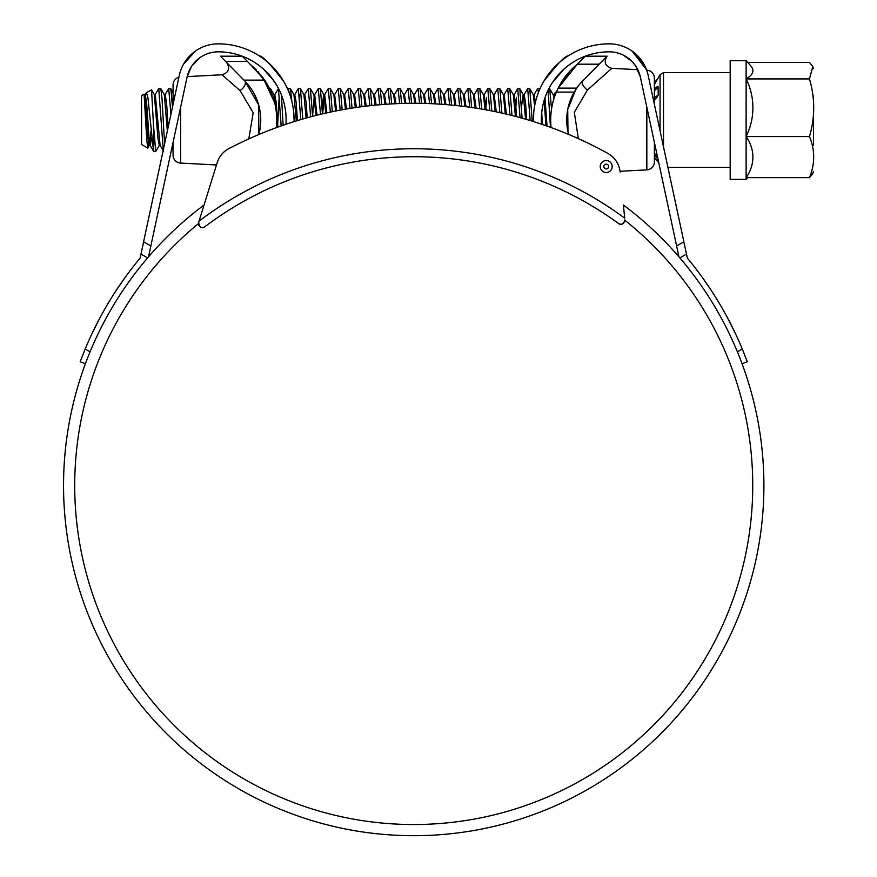 <?xml version="1.0" encoding="UTF-8"?>
<svg xmlns="http://www.w3.org/2000/svg" width="877" height="877" viewBox="0 0 877 877"><rect width="100%" height="100%" fill="white"/><g stroke="black" fill="none" stroke-linecap="round" stroke-linejoin="round"><path stroke-width="1.32" d="M116.433 290.101L125.236 277.318L116.433 290.101M92.721 332.12L99.912 317.891M702.466 277.647L711.258 290.43L702.466 277.647M727.537 317.88L734.729 332.098M620.105 224.216L618.548 223.525C621.212 225.367 623.328 224.315 624.884 220.368L624.884 220.28A339.026 339.026 0 0 1 413.736 824.533A339.026 339.026 0 0 1 198.465 223.602L199.024 221.157A354.977 354.977 0 0 1 624.698 218.143L623.394 205.021A350.197 350.197 0 0 1 413.736 835.704A350.197 350.197 0 0 1 204.034 205.043M644.496 65.216L632.174 51.151L646.842 70.171A7.981 7.981 0 0 1 654.395 78.13L654.395 104.396M678.951 256.829L640.363 77.044L635.869 66.268L637.82 69.7L611.828 68.329L587.458 90.024L574.314 112.311L578.349 138.632M635.825 66.192L634.904 64.865M631.9 61.346L623.591 55.273M626.112 56.698L623.141 55.054M285.979 123.756L285.946 124.282A67.803 67.803 0 0 0 218.296 51.831A31.912 31.912 0 0 0 187.097 77.044L150.844 245.966L143.675 241.822L140.068 258.167A355.777 355.777 0 0 0 85.19 348.991L80.18 361.752L85.409 363.692M285.727 112.508L285.979 115.49M273.997 80.969L263.429 69.031M262.848 68.527L260.228 66.345M259.756 65.983L254.933 62.574M256.172 63.385L260.699 66.718M261.193 67.123L263.966 69.513M264.558 70.061L267.649 73.131M268.274 73.811L269.546 75.236M270.85 76.781L276.924 85.573M294.047 121.64A75.784 75.784 0 0 0 294.08 119.634L294.08 119.985M676.616 245.966L683.797 241.822L687.393 258.167A355.777 355.777 0 0 1 742.271 348.991L747.292 361.752L742.052 363.692M293.663 111.664L294.08 119.634A75.784 75.784 0 0 0 218.296 43.85A39.882 39.882 0 0 0 179.303 75.367L143.521 242.074M683.939 242.074L648.169 75.367A39.882 39.882 0 0 0 609.175 43.85A75.784 75.784 0 0 0 533.413 121.552L533.808 111.675M183.512 64.229L195.297 51.151L191.383 54.297L183.742 63.813M283.819 81.561C270.544 64.328 262.344 55.755 259.241 55.865C262.344 55.755 270.544 64.328 283.819 81.561M544.376 80.333L543.641 81.561C556.928 64.328 565.117 55.755 568.23 55.865C565.117 55.755 556.928 64.328 543.641 81.561A75.784 75.784 0 0 0 539.892 88.928L539.87 88.972M551.556 70.401L547.489 75.608M547.358 75.795L545.417 78.667M640.363 77.044A31.912 31.912 0 0 0 609.175 51.831A67.803 67.803 0 0 0 541.515 124.183M632.777 62.267L635.858 66.235M552.093 83.03L564.043 69.031M564.613 68.527L567.233 66.345M567.715 65.983L572.538 62.574M570.697 63.802L566.772 66.718M565.501 67.77L563.505 69.513M562.913 70.061L559.822 73.131M551.874 83.37L551.227 84.411M541.46 123.186L541.745 112.508M286.099 119.634L286.055 122.013M248.783 138.906L253.201 112.716L240.013 90.539L221.969 74.775L187.196 76.606L191.548 66.334L200.131 57.498M191.559 66.323L187.097 77.044M148.52 256.829L150.844 245.966M737.393 351.809L742.271 348.991M679.872 257.904L686.516 254.067M147.588 257.904L140.956 254.067M85.19 348.991L90.068 351.809M548.103 90.167L550.46 127.308M548.892 88.588L549.726 88.709L551.534 109.11M153.519 151.14L147.928 97.599L146.371 92.721L151.546 89.849L153.519 125.685L153.738 151.447L155.766 151.447L159.329 145.363L160.107 145.352L155.317 94.552L154.341 94.683L157.959 138.402L159.329 145.363M153.519 125.685L155.733 151.447M155.13 94.683L158.759 88.599L163.254 150.142M158.726 88.588L160.853 88.709L161.993 98.257L164.58 143.949M167.354 131.013L164.317 94.683L165.095 94.683L168.724 88.599L170.916 114.448M168.702 88.588L170.818 88.709L172.506 107.027M257.915 71.519L269.524 88.588L270.533 88.709L271.179 92.238M275.411 106.095L273.997 94.683L274.786 94.683L278.415 88.599L281.166 125.926M281.396 94.815L283.128 125.236M287.799 89.432L288.38 88.599L289.191 92.863M288.358 88.588L290.473 88.709L291.822 101.261M296.327 120.938L293.938 94.683L294.727 94.683L298.323 88.588L300.8 119.59M299.101 97.347L299.32 94.519M298.323 88.588L300.449 88.709L302.762 119.02M306.128 118.066L303.913 94.683L304.692 94.683L308.298 88.588L310.633 116.827M308.298 88.588L310.414 88.709L312.596 116.312M315.939 115.457L313.889 94.683L314.668 94.683L318.263 88.588L320.478 114.339M318.263 88.588L320.39 88.709L322.44 113.867M322.067 106.895L323.723 94.552L324.643 94.683L328.272 88.599L330.333 112.103M328.239 88.588L330.366 88.709L332.306 111.686M335.584 111.017L333.83 94.683L334.608 94.683L338.204 88.588L340.199 110.129M338.204 88.588L340.331 88.709L342.173 109.768M345.428 109.186L343.795 94.683L344.584 94.683L348.18 88.588L350.066 108.408M348.18 88.588L350.307 88.709L352.05 108.09M355.284 107.597L353.771 94.683L354.549 94.683L358.156 88.588L359.965 106.939M358.156 88.588L360.272 88.709L361.938 106.676M365.161 106.27L363.747 94.683L364.525 94.683L368.121 88.588L369.864 105.722M368.121 88.588L370.247 88.709L371.837 105.503M375.049 105.174L373.712 94.683L374.49 94.683L378.097 88.588L379.774 104.747M378.097 88.588L380.212 88.709L381.758 104.582M384.959 104.341L383.688 94.683L384.466 94.683L388.062 88.588L389.706 104.023M388.062 88.588L390.188 88.709L391.69 103.903M394.88 103.749L393.652 94.683L394.442 94.683L398.037 88.588L399.649 103.541M398.037 88.588L400.164 88.709L401.633 103.475M404.823 103.398L403.628 94.683L404.407 94.683L408.013 88.588L409.603 103.311M408.002 88.588L410.129 88.709L411.598 103.3M414.788 103.289L413.593 94.683L414.382 94.683L417.978 88.588L419.579 103.333M417.978 88.588L420.105 88.709L421.574 103.365M424.775 103.442L423.569 94.683L424.347 94.683L427.954 88.588L429.566 103.596M427.954 88.588L430.07 88.709L431.561 103.683M434.773 103.837L433.545 94.683L434.323 94.683L437.919 88.588L439.563 104.122M437.919 88.588L440.046 88.709L441.57 104.253M444.792 104.484L443.51 94.683L444.299 94.683L447.895 88.588L449.583 104.889M447.895 88.588L450.022 88.709L451.589 105.076M454.834 105.393L453.486 94.683L454.264 94.683L457.86 88.588L459.614 105.909M457.86 88.588L459.986 88.709L461.62 106.15M464.898 106.555L463.451 94.683L464.24 94.683L467.836 88.588L469.655 107.202M467.836 88.588L469.962 88.709L471.673 107.487M474.972 107.981L473.427 94.683L474.205 94.683L477.812 88.588L479.719 108.748M479.807 88.588L481.725 109.088M485.058 109.669L483.402 94.683L484.181 94.683L487.776 88.588L489.783 110.557M488.555 97.347L488.774 94.519M487.776 88.588L489.903 88.709L491.8 110.951M495.165 111.631L493.367 94.683L494.146 94.683L497.752 88.588L499.868 112.64M497.752 88.588L499.868 88.709L501.885 113.089M505.284 113.867L503.343 94.683L504.122 94.683L507.717 88.588L509.965 114.997M507.717 88.588L509.844 88.709L511.982 115.501M515.391 115.994L513.308 94.683L514.097 94.683L517.726 88.599L520.072 117.628M518.471 97.347L518.691 94.519M517.693 88.588L519.82 88.709L522.089 118.187M521.486 106.895L523.152 94.552L524.062 94.683L527.691 88.599L530.179 120.555M527.658 88.588L529.785 88.709L532.207 121.179M534.641 105.887L533.249 94.683L534.038 94.683L537.634 88.588L538.434 92.447M537.634 88.588L539.761 88.709M541.745 112.497L542.337 124.457M172.605 144.573L173.065 149.156M277.68 124.052L279.16 97.347M485.968 106.884L486.56 97.347M515.884 106.884L516.476 97.347M146.371 92.721L145.154 94.683L146.591 102.379L149.09 138.402L150.34 145.494L151.589 137.59M147.698 148.092L141.559 144.541L141.559 95.494L144.08 94.179L146.788 139.892L147.698 148.092L148.465 142.885M555.689 93.696L555.404 92.228L553.979 94.683L554.724 96.295M813.461 145.297L813.461 96.064M747.741 62.388L809.471 62.388L812.793 66.509L809.471 78.919L746.13 78.919L746.13 179.368A85.562 85.562 0 0 0 747.741 177.647M746.13 60.666L746.13 78.919A68.395 19.042 180 0 0 751.26 66.509A85.562 85.562 0 0 0 746.13 60.666L730.179 60.666L730.179 179.368L746.13 179.368M746.13 78.919A68.395 66.411 180 0 1 746.13 136.549A68.395 47.369 0 0 1 752.904 157.093A68.395 47.369 0 0 1 746.13 177.647L809.471 177.647L812.793 173.536L813.461 171.388M658.265 86.998L654.395 90.748C655.163 88.018 656.38 86.67 658.046 86.691L658.265 94.99L656.676 97.884L654.582 99.222L654.395 92.096M658.265 160.447L658.243 162.037L654.395 157.356L654.582 153.245L657.75 158.057M813.461 134.159L813.461 142.074M813.461 133.644L813.461 131.725M813.461 121.629L813.461 120.927M813.461 110.666L813.461 108.748M813.461 98.641L813.461 97.939M809.471 78.919C815.106 98.071 815.106 117.288 809.471 136.549L746.13 136.549M809.471 136.549C815.095 150.186 815.095 163.889 809.471 177.647M813.461 122.659L813.461 129.829M813.461 99.682L813.461 106.851M813.461 111.182L813.461 119.042M655.536 98.937A1.601 1.326 180 0 1 654.395 97.676L658.265 94.99M656.215 155.514L656.676 156.238M654.395 155.678L654.395 157.356L658.265 162.048M654.582 84.28L660.063 74.633L660.063 130.805M654.395 82.679L654.395 84.367L654.395 82.679L658.265 77.998L654.395 82.679L655.481 82.57M658.265 159.395L654.395 155.065A1.601 0.636 0 0 1 655.536 154.451M199.024 221.157L217.2 162.651A23.931 23.931 0 0 1 229.007 148.52A400.449 400.449 0 0 1 607.904 153.442A23.931 23.931 0 0 1 620.127 172.013A23.931 23.931 0 0 0 620.039 171.278L646.842 169.875A7.981 7.981 0 0 0 654.395 161.905L654.395 142.414M595.845 82.537L604.275 75.049M607.344 72.32L609.756 70.171M585.2 56.205L607.016 56.205L585.2 56.205L577.362 64.185A71.793 71.793 0 0 0 558.178 88.117L577.362 64.185L571.07 69.919M607.016 56.205L599.177 64.185L607.016 56.205L599.177 64.185L577.362 64.185M575.893 89.366L576.748 88.117A55.766 55.766 0 0 1 582.712 80.925L599.177 64.185M555.47 92.238L555.952 93.061L558.178 88.117L576.748 88.117L574.216 92.096L556.347 92.096A71.793 71.793 0 0 0 551.085 127.538M567.978 131.78L567.726 109.461L575.838 89.454M568.603 134.389A55.766 55.766 0 0 1 574.216 92.096M569.622 71.443L558.167 88.117M557.662 89.169L555.766 93.532M556.369 92.063L557.575 89.366M582.712 80.925A7.18 3.387 -135.5 0 0 587.458 90.024M180.629 107.18L180.629 163.089A7.981 7.981 0 0 1 173.065 155.13L173.065 142.414M178.897 77.231A7.981 7.981 0 0 0 173.065 84.916L173.065 104.396M180.629 163.089L216.487 164.975M245.034 81.21L258.693 105.021L258.825 134.532A55.766 55.766 0 0 0 244.749 80.925L243.97 80.136L264.668 80.136L250.098 64.185L256.402 69.919M264.668 80.136A71.793 71.793 0 0 1 276.365 127.647M274.622 102.565L262.914 77.614L247.424 61.456L225.608 61.456L243.97 80.136M225.608 61.456L220.456 56.205L242.26 56.205L220.456 56.205M242.26 56.205L247.424 61.456M244.749 80.925A7.18 3.87 -44.5 0 1 240.013 90.539M252.839 91.394L251.392 89.103M624.873 219.919L624.577 221.859M623.832 223.021L622.944 223.734M622.012 224.139L620.138 224.227M600.23 166.444A5.986 5.986 0 0 0 606.117 172.517A5.986 5.986 0 0 0 612.19 166.63A5.986 5.986 0 0 0 606.303 160.557A5.986 5.986 0 0 0 600.23 166.444M603.814 166.498A2.401 2.401 0 0 0 606.171 168.932A2.401 2.401 0 0 0 608.605 166.575A2.401 2.401 0 0 0 606.248 164.142A2.401 2.401 0 0 0 603.814 166.498M203.113 227.505L202.05 227.538M201.008 227.286L199.956 226.672M198.98 225.521L198.498 224.063M198.662 222.341L198.651 222.385C199.441 227.34 201.513 228.798 204.856 226.748A346.996 346.996 0 0 1 618.548 223.525A346.996 346.996 0 0 0 204.856 226.748M660.063 74.633L663.516 72.638L663.516 146.897M144.08 94.179L145.494 102.379L147.983 138.402L149.364 145.363L147.807 148.027M149.748 143.96L150.987 130.881M276.617 124.709L276.803 127.483M320.39 88.709L323.854 94.683L325.751 113.111M519.82 88.709L523.284 94.683L525.564 119.184M544.168 100.362L545.911 125.685M549.726 88.709L553.201 94.683L553.957 98.641M165.095 94.683L166.542 102.379L168.198 127.11M274.786 94.683L276.222 102.379L277.877 127.088M294.727 94.683L296.163 102.379L297.413 120.598M304.692 94.683L306.139 102.379L307.213 117.759M312.585 115.983L314.273 96.086M314.668 94.683L317.025 115.183M322.692 113.813L324.249 96.086M324.643 94.683L326.847 112.87M334.608 94.683L336.68 110.809M344.584 94.683L346.525 109M354.549 94.683L356.38 107.443M364.525 94.683L366.257 106.139M374.49 94.683L376.145 105.076M384.466 94.683L386.055 104.264M394.442 94.683L395.987 103.694M404.407 94.683L405.93 103.376M414.382 94.683L415.895 103.3M424.347 94.683L425.882 103.475M434.323 94.683L435.88 103.903M444.299 94.683L445.911 104.571M454.264 94.683L455.952 105.514M464.24 94.683L466.016 106.698M474.205 94.683L476.09 108.156M484.181 94.683L486.187 109.877M494.146 94.683L496.294 111.861M504.122 94.683L506.413 114.131M514.097 94.683L515.533 102.379L516.542 116.674M524.062 94.683L525.509 102.379L526.693 119.513M534.038 94.683L535.452 102.072M544.979 97.785L547.04 126.08M646.842 169.875L646.842 107.18M477.812 88.588L479.796 88.588M813.461 68.647L812.793 66.509M663.516 72.638L730.179 72.638M658.101 162.015L658.901 163.396M667.923 167.408L730.179 167.408M154.341 94.683L151.546 89.849M164.317 94.683L160.853 88.709M173.065 92.589L170.818 88.709M273.997 94.683L270.533 88.709M293.938 94.683L290.473 88.709M303.913 94.683L300.449 88.709M313.889 94.683L310.414 88.709M333.83 94.683L330.366 88.709M343.795 94.683L340.331 88.709M353.771 94.683L350.307 88.709M363.747 94.683L360.272 88.709M373.712 94.683L370.247 88.709M383.688 94.683L380.212 88.709M393.652 94.683L390.188 88.709M403.628 94.683L400.164 88.709M413.593 94.683L410.129 88.709M423.569 94.683L420.105 88.709M433.545 94.683L430.07 88.709M443.51 94.683L440.046 88.709M453.486 94.683L450.022 88.709M463.451 94.683L459.986 88.709M473.427 94.683L469.962 88.709M483.402 94.683L479.927 88.709M493.367 94.683L489.903 88.709M503.343 94.683L499.868 88.709M513.308 94.683L509.844 88.709M533.249 94.683L529.785 88.709M144.376 94.683L145.154 94.683M149.364 145.363L150.142 145.352L153.607 151.337M553.201 94.683L553.979 94.683M163.582 151.337L160.107 145.352M173.065 150.504L171.804 148.323M611.828 68.329C605.119 66.257 603.529 62.19 607.081 56.128M221.969 74.775C228.689 72.714 230.267 68.647 226.715 62.574"/></g></svg>
